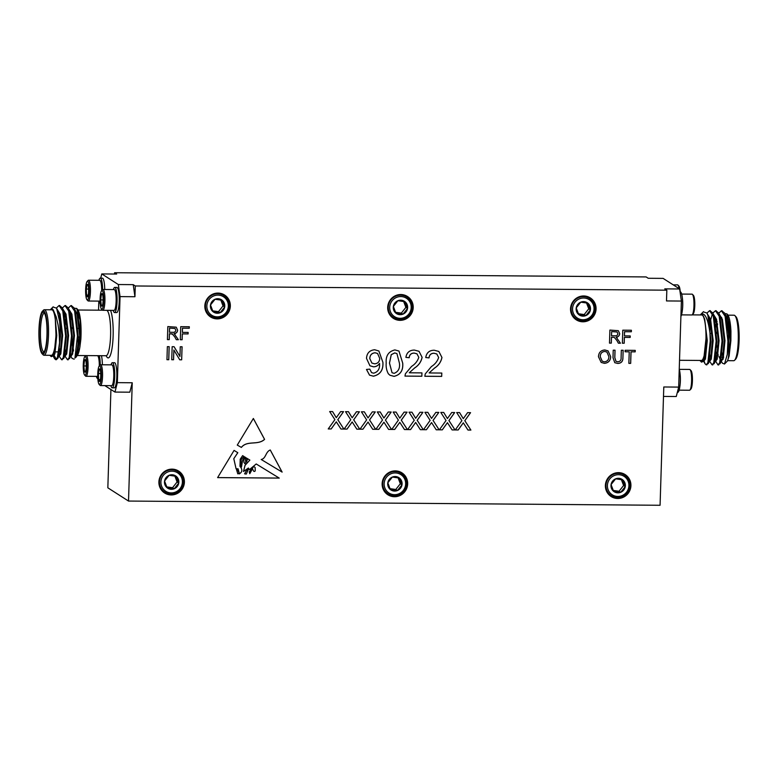 <?xml version="1.0" encoding="UTF-8"?>
<svg xmlns="http://www.w3.org/2000/svg" width="778" height="778" viewBox="0 0 778 778"><rect width="100%" height="100%" fill="white"/><g stroke="black" fill="none" stroke-linecap="round" stroke-linejoin="round"><path stroke-width="1.17" d="M388.368 373.8C386.578 370.513 385.849 366.934 386.199 363.083C385.625 355.818 388.523 351.432 394.884 349.925L398.968 351.063L402.732 363.219C403.305 370.474 400.407 374.86 394.047 376.358L390.002 375.278L388.368 373.8M429.174 372.954L441.797 373.051L441.69 376.396L424.827 376.27L425.245 373.946L431.42 366.555C434.99 364.308 437.401 361.293 438.646 357.51L436.808 353.99L434.075 353.251C431.041 353.319 429.359 354.865 429.038 357.89L425.741 357.53C426.548 352.706 429.378 350.275 434.241 350.236L438.86 351.452L441.953 357.501C441.019 362.013 438.52 365.563 434.464 368.15L429.135 372.925L434.464 368.15M666.834 290.184L664.772 288.862L679.651 288.978L681.382 301.057L666.493 300.94L666.834 290.184L135.275 285.973L133.213 284.651L134.944 296.729L120.055 296.613L118.324 284.534L101.782 273.934L100.702 278.145M104.845 385.606L114.95 392.073L117.352 382.64L132.241 382.766L128.516 501.061L660.075 505.272L663.79 386.977L678.679 387.094L676.267 396.517L663.498 396.42M244.856 463.698L245.78 462.579L245.381 459.088L246.441 457.979L246.947 458.291L246.607 461.889L247.637 458.719L249.874 460.09L245.051 465.341L243.524 471.478L248.357 468.045L249.446 469.62L256.205 463.97L279.244 478.1L217.616 477.614L234.071 450.394L237.825 452.699L233.808 458.68L236.074 468.755L238.097 468.833L239.459 473.909M238.058 468.803L239.352 473.812C242.444 471.983 242.658 469.494 239.984 466.353L240.208 459.234L242.619 455.636L243.981 456.472L241.122 459.574L241.141 466.08L241.472 467.053L242.648 460.129L244.807 456.978L245.585 457.454L243.767 459.594L243.961 462.356L244.876 463.717M270.277 449.995C265.512 451.707 266.086 458.582 261.194 459.487L282.132 472.1L270.277 449.995M630.919 485.676A13.002 12.662 122.6 0 0 607.492 478.742A13.002 12.662 122.6 0 0 624.044 496.879A13.002 12.662 122.6 0 0 630.919 485.676M407.662 483.906A13.002 12.662 122.6 0 0 384.244 476.972A13.002 12.662 122.6 0 0 400.787 495.119A13.002 12.662 122.6 0 0 407.662 483.906M184.405 482.136A13.002 12.662 122.6 0 0 160.988 475.212A13.002 12.662 122.6 0 0 177.53 493.349A13.002 12.662 122.6 0 0 184.405 482.136M596.065 308.983A13.002 12.662 122.6 0 0 572.637 302.059A13.002 12.662 122.6 0 0 589.179 320.196A13.002 12.662 122.6 0 0 596.065 308.983M413.206 307.534A13.002 12.662 122.6 0 0 389.788 300.609A13.002 12.662 122.6 0 0 406.33 318.747A13.002 12.662 122.6 0 0 413.206 307.534M230.346 306.085A13.002 12.662 122.6 0 0 206.929 299.16A13.002 12.662 122.6 0 0 223.471 317.298A13.002 12.662 122.6 0 0 230.346 306.085M608.026 350.868L610.672 356.684C610.399 360.739 608.289 362.947 604.341 363.307L601.18 362.431L598.467 356.762C598.661 352.599 600.781 350.324 604.807 349.954L608.046 350.878L610.711 356.713C610.438 360.768 608.328 362.976 604.38 363.336L601.161 362.412M630.676 363.375L628.857 363.365L629.227 351.821L625.094 351.782L625.133 350.275L635.227 350.363L635.179 351.86L631.046 351.831L630.676 363.375L628.857 363.336M168.768 359.718L166.949 359.699L167.358 346.648L169.176 346.667L168.768 359.718L166.949 359.679M611.304 343.137L609.485 343.127L609.894 330.076L618.315 330.679L619.706 333.674C619.453 335.756 618.277 336.913 616.176 337.156L620.465 343.215L618.374 343.195L616.857 340.433L614.241 337.37L613.346 337.302L611.489 337.282L611.304 343.137L609.485 343.098M618.296 330.669L619.658 333.645C619.414 335.726 618.238 336.884 616.127 337.127L620.465 343.215M614.202 337.341L611.489 337.282M347.066 429.086L344.1 429.067L350.752 419.76L345.529 411.679L348.456 411.698L352.162 417.796L356.46 411.766L359.426 411.786L353.698 419.809L359.757 429.193L356.839 429.164L352.171 421.948L347.066 429.086L344.119 429.038M378.818 429.339L375.862 429.32L382.504 420.003L377.281 411.932L380.209 411.951L383.914 418.049L388.212 412.009L391.178 412.039L385.45 420.062L391.509 429.446L388.592 429.417L383.924 422.201L378.818 429.339L375.871 429.291M410.57 429.592L407.614 429.573L414.256 420.256L409.043 412.175L411.961 412.204L415.666 418.301L419.964 412.262L422.931 412.291L417.202 420.315L423.261 429.689L420.344 429.67L415.676 422.444L410.57 429.592L407.623 429.544M442.322 429.845L439.366 429.826L446.018 420.509L440.795 412.428L443.713 412.457L447.418 418.545L451.717 412.515L454.683 412.544L448.955 420.558L455.023 429.942L452.096 429.923L447.428 422.697L442.322 429.845L439.385 429.796M169.234 339.636L167.416 339.626L167.824 326.575L176.246 327.178L177.637 330.173C177.394 332.255 176.217 333.412 174.107 333.655L178.395 339.714L176.305 339.694L174.787 336.923L172.171 333.869L171.277 333.801L169.419 333.781L169.234 339.636L167.416 339.597M176.227 327.168L177.598 330.144C177.345 332.225 176.168 333.383 174.068 333.626L178.395 339.714M172.755 334.122L169.419 333.781M458.203 429.971L455.237 429.952L461.889 420.635L456.667 412.554L459.594 412.583L463.289 418.671L467.597 412.641L470.564 412.671L464.836 420.684L470.894 430.069L467.967 430.049L463.299 422.824L458.203 429.971L455.256 429.923M426.441 429.719L423.485 429.699L430.137 420.383L424.914 412.301L427.832 412.33L431.537 418.418L435.845 412.389L438.811 412.418L433.074 420.431L439.142 429.816L436.215 429.796L431.547 422.571L426.441 429.719L423.504 429.67M394.689 429.466L391.733 429.446L398.385 420.13L393.162 412.048L396.08 412.077L399.785 418.175L404.093 412.136L407.05 412.165L401.322 420.188L407.39 429.573L404.463 429.544L399.795 422.328L394.689 429.466L391.752 429.417M362.937 429.213L359.981 429.193L366.632 419.877L361.41 411.805L364.328 411.825L368.033 417.922L372.341 411.883L375.297 411.912L369.569 419.935L375.638 429.32L372.711 429.291L368.043 422.075L362.937 429.213L360 429.164M331.185 428.96L328.228 428.941L334.88 419.634L329.658 411.552L332.576 411.572L336.281 417.669L340.589 411.64L343.545 411.659L337.817 419.682L343.886 429.067L340.959 429.038L336.291 421.822L331.185 428.96L328.248 428.911M173.562 359.757L171.744 359.737L172.152 346.687L174.078 346.706L179.951 356.489L180.263 346.755L182.081 346.764L181.663 359.815L179.747 359.806L173.873 350.012L173.562 359.757L171.744 359.708M182.13 339.743L180.311 339.723L180.72 326.682L189.326 326.75L189.278 328.248L182.499 328.199L182.363 332.381L188.15 332.43L188.101 333.927L182.315 333.888L182.13 339.743L180.311 339.704M621.097 357.666L621.33 350.246L623.149 350.265L622.915 357.773C622.974 361.362 621.272 363.258 617.81 363.443L614.785 362.704L612.996 357.695L613.229 350.188L615.048 350.197L614.815 357.617L615.972 361.313L617.713 361.77C620.134 361.624 621.262 360.263 621.097 357.666M624.199 343.244L622.381 343.224L622.789 330.183L631.386 330.251L631.347 331.759L624.559 331.7L624.433 335.882L630.219 335.931L630.17 337.438L624.384 337.389L624.199 343.244L622.381 343.205M241.345 447.389C247.219 440.027 257.751 445.648 264.539 439.366L264.588 439.385C257.79 445.677 247.258 440.056 241.384 447.418L237.271 445.094L241.384 447.418M264.588 439.385L253.365 418.476L237.271 445.094M409.335 372.798L421.948 372.895L421.841 376.241L404.978 376.105L405.396 373.79L411.581 366.399C415.141 364.153 417.553 361.138 418.797 357.355L416.959 353.834L414.227 353.086C411.192 353.163 409.51 354.71 409.189 357.734L405.892 357.374C406.7 352.551 409.539 350.119 414.402 350.081L419.021 351.296L422.114 357.345C421.18 361.858 418.681 365.407 414.616 367.994L409.286 372.769L414.616 367.994M373.391 376.192L369.55 375.161L366.477 369.443L369.793 369.132L371.583 372.623L373.664 373.187C377.855 372.01 379.829 368.986 379.567 364.104L379.567 363.462C378.108 365.621 376.105 366.749 373.557 366.827L369.939 365.786L366.496 358.366C366.856 353.124 369.579 350.265 374.675 349.76L378.886 351.004L382.912 362.354C383.428 370.036 380.257 374.646 373.391 376.192L369.531 375.152M227.546 299.277A13.002 12.662 122.6 0 0 223.753 294.541M209.778 316.374A13.002 12.662 122.6 0 0 215.662 317.832M210.799 316.092A12.166 11.855 -57.4 0 1 209.895 296.593A12.166 11.855 -57.4 0 1 229.306 305.939A12.166 11.855 -57.4 0 1 210.799 316.092L209.379 315.178A12.166 11.855 -57.4 0 1 206.345 312.357M218.667 293.102A12.166 11.855 -57.4 0 1 222.498 294.677L223.928 295.591M410.405 300.726A13.002 12.662 122.6 0 0 406.612 295.99M392.627 317.823A13.002 12.662 122.6 0 0 398.521 319.281M393.658 317.541A12.166 11.855 -57.4 0 1 392.744 298.042A12.166 11.855 -57.4 0 1 412.155 307.388A12.166 11.855 -57.4 0 1 393.658 317.541L392.229 316.627A12.166 11.855 -57.4 0 1 389.204 313.806M401.526 294.551A12.166 11.855 -57.4 0 1 405.357 296.126L406.777 297.04M593.254 302.175A13.002 12.662 122.6 0 0 589.471 297.439M575.487 319.272A13.002 12.662 122.6 0 0 581.38 320.731M576.508 318.99A12.166 11.855 -57.4 0 1 575.603 299.491A12.166 11.855 -57.4 0 1 595.014 308.827A12.166 11.855 -57.4 0 1 576.508 318.99L575.088 318.076A12.166 11.855 -57.4 0 1 572.054 315.255M584.385 296A12.166 11.855 -57.4 0 1 588.217 297.575L589.636 298.489M628.109 478.869A13.002 12.662 122.6 0 0 624.326 474.123M610.341 495.965A13.002 12.662 122.6 0 0 616.234 497.424M611.362 495.674A12.166 11.855 -57.4 0 1 610.458 476.185A12.166 11.855 -57.4 0 1 629.869 485.521A12.166 11.855 -57.4 0 1 611.362 495.674L609.942 494.769A12.166 11.855 -57.4 0 1 606.908 491.939M619.239 472.693A12.166 11.855 -57.4 0 1 623.071 474.269L624.491 475.173M404.861 477.099A13.002 12.662 122.6 0 0 401.069 472.363M387.084 494.195A13.002 12.662 122.6 0 0 392.978 495.654M388.115 493.904A12.166 11.855 -57.4 0 1 387.201 474.415A12.166 11.855 -57.4 0 1 406.612 483.751A12.166 11.855 -57.4 0 1 388.115 493.904L386.685 492.999A12.166 11.855 -57.4 0 1 383.661 490.179M395.983 470.923A12.166 11.855 -57.4 0 1 399.814 472.499L401.234 473.403M181.605 475.329A13.002 12.662 122.6 0 0 177.812 470.593M163.837 492.425A13.002 12.662 122.6 0 0 169.721 493.884M164.858 492.134A12.166 11.855 -57.4 0 1 163.954 472.645A12.166 11.855 -57.4 0 1 183.365 481.981A12.166 11.855 -57.4 0 1 164.858 492.134L163.438 491.229A12.166 11.855 -57.4 0 1 160.404 488.409M172.726 469.153A12.166 11.855 -57.4 0 1 176.557 470.729L177.987 471.643M132.241 382.766L129.829 392.19L114.95 392.073M110.923 389.496L107.841 487.816L128.516 501.061M679.651 288.978L663.109 278.388L648.22 278.271L646.148 276.939L114.599 272.728L116.661 274.05L101.782 273.934M118.324 284.534L133.213 284.651M98.806 301.358L98.534 310.169M117.352 382.64L120.055 296.613M681.382 301.057L678.679 387.094M114.599 272.728L114.551 274.041M135.275 285.973L134.944 296.729M102.472 305.277L101.266 305.326L100.693 299.929L101.335 294.492L102.54 294.444A6.253 1.206 -89.5 0 0 102.19 293.753A6.253 1.206 -89.5 0 0 101.335 294.492A6.253 1.206 -89.5 0 0 100.693 299.929A6.253 1.206 -89.5 0 0 101.266 305.326A6.253 1.206 -89.5 0 0 102.093 306.017A6.253 1.206 -89.5 0 0 102.472 305.277A6.253 1.206 -89.5 0 0 103.114 299.831A6.253 1.206 -89.5 0 0 102.54 294.444M102.56 294.502L101.335 294.492M103.114 299.948L100.693 299.929M100.362 295.27A9.365 1.809 -89.5 0 0 101.471 309.061A9.365 1.809 -89.5 0 0 103.707 299.9A9.365 1.809 -89.5 0 0 101.617 290.7A9.365 1.809 -89.5 0 0 100.362 295.27M101.471 309.061L102.443 310.082A10.406 2.013 -89.5 0 0 102.842 310.296A10.406 2.013 -89.5 0 0 104.933 299.909A10.406 2.013 -89.5 0 0 103.007 289.484A10.406 2.013 -89.5 0 0 102.608 289.688A12.565 2.431 90.5 0 0 102.55 287.354A12.565 2.431 90.5 0 0 100.284 278.145A12.565 2.431 90.5 0 0 98.903 280.304M102.842 310.296L114.065 310.383A10.406 2.013 -89.5 0 0 114.463 310.179A10.406 2.013 -89.5 0 0 115.854 305.112A10.406 2.013 -89.5 0 0 114.629 289.786A10.406 2.013 -89.5 0 0 114.23 289.581L103.007 289.484M114.629 289.786L115.115 290.301A9.881 1.906 90.5 0 1 116.564 299.997A9.881 1.906 90.5 0 1 114.959 309.673L114.463 310.179M113.209 310.373A12.565 2.431 -89.5 0 0 114.561 312.552A12.565 2.431 -89.5 0 0 117.089 300.007A12.565 2.431 -89.5 0 0 114.755 287.413A12.565 2.431 -89.5 0 0 113.374 289.572M114.561 312.552L116.69 312.571A12.565 2.431 -89.5 0 0 119.219 300.016A12.565 2.431 -89.5 0 0 116.885 287.432L114.755 287.413M100.09 369.501L99.263 369.132L98.378 373.596L98.65 379.625L99.817 381.191A6.253 1.206 90.5 0 1 99.73 381.298A6.253 1.206 90.5 0 1 98.65 379.625A6.253 1.206 90.5 0 1 98.378 373.596A6.253 1.206 90.5 0 1 99.263 369.132A6.253 1.206 90.5 0 1 99.827 369.035A6.253 1.206 90.5 0 1 100.42 370.698A6.253 1.206 90.5 0 1 100.693 376.727A6.253 1.206 90.5 0 1 99.817 381.191M100.343 379.635L98.65 379.625M100.722 373.615L98.378 373.596M97.775 377.661A9.365 1.809 90.5 0 1 99.253 365.981A9.365 1.809 90.5 0 1 101.344 375.181A9.365 1.809 90.5 0 1 99.107 384.342A9.365 1.809 90.5 0 1 97.775 377.661M99.253 365.981L100.245 364.97A10.406 2.013 90.5 0 1 100.634 364.765A10.406 2.013 90.5 0 1 102.57 375.191A10.406 2.013 90.5 0 1 100.479 385.577A10.406 2.013 90.5 0 1 100.08 385.363L99.107 384.342M100.634 364.765L111.867 364.853A10.406 2.013 90.5 0 1 112.256 365.067A10.406 2.013 90.5 0 1 113.744 372.477A10.406 2.013 90.5 0 1 112.1 385.46A10.406 2.013 90.5 0 1 111.701 385.664L100.479 385.577M112.1 385.46L112.596 384.954A9.881 1.906 -89.5 0 0 114.201 375.278A9.881 1.906 -89.5 0 0 112.742 365.582L112.256 365.067M111.011 364.853A12.565 2.431 90.5 0 1 112.392 362.694A12.565 2.431 90.5 0 1 114.726 375.278A12.565 2.431 90.5 0 1 112.197 387.833A12.565 2.431 90.5 0 1 110.846 385.655M112.392 362.694L114.522 362.713A12.565 2.431 90.5 0 1 116.846 375.297A12.565 2.431 90.5 0 1 114.317 387.852L112.197 387.833M100.284 278.145L102.404 278.164A12.565 2.431 90.5 0 1 104.67 287.374A12.565 2.431 90.5 0 1 104.738 289.504M102.365 364.785A12.565 2.431 -89.5 0 0 101.412 355.702M84.491 360.496L85.697 360.447A6.253 1.206 -89.5 0 0 85.347 359.757A6.253 1.206 -89.5 0 0 84.491 360.496A6.253 1.206 -89.5 0 0 83.849 365.942L84.491 360.496L85.716 360.506M86.27 365.961L83.849 365.942A6.253 1.206 -89.5 0 0 84.423 371.33L83.849 365.942M85.629 371.281L84.423 371.33A6.253 1.206 -89.5 0 0 85.249 372.03A6.253 1.206 -89.5 0 0 85.629 371.281A6.253 1.206 -89.5 0 0 86.27 365.845A6.253 1.206 -89.5 0 0 85.697 360.447M86.601 370.513A9.365 1.809 -89.5 0 0 86.562 360.409A9.365 1.809 -89.5 0 0 84.773 356.713A9.365 1.809 -89.5 0 0 83.246 365.874A9.365 1.809 -89.5 0 0 84.627 375.064A9.365 1.809 -89.5 0 0 86.601 370.513M84.627 375.064L85.599 376.095A10.406 2.013 -89.5 0 0 85.998 376.299A10.406 2.013 -89.5 0 0 87.788 371.028A10.406 2.013 -89.5 0 0 86.416 355.585M85.901 355.585A10.406 2.013 -89.5 0 0 85.765 355.702L84.773 356.713M85.998 376.299L97.221 376.387A10.406 2.013 -89.5 0 0 97.62 376.192A10.406 2.013 -89.5 0 0 97.727 376.066L97.62 376.192M99.312 365.913A10.406 2.013 -89.5 0 0 97.785 355.789A10.406 2.013 -89.5 0 0 97.649 355.672M97.785 355.789L98.271 356.305A9.881 1.906 90.5 0 1 99.73 365.495M100.245 364.97A12.565 2.431 -89.5 0 0 99.283 355.692M96.365 376.387A12.565 2.431 -89.5 0 0 97.717 378.565A12.565 2.431 -89.5 0 0 97.824 378.555L97.717 378.565M53.011 306.989L56.59 308.176L59.663 321.752A27.094 5.232 90.5 0 1 59.556 342.709L57.387 357.53L55.685 359.679L54.509 358.58L53.536 355.75M56.473 307.952L59.07 305.521L62.785 310.986L65.624 335.94L63.29 357.569L61.598 359.728L59.04 356.013M59.07 354.068L58.71 351.889M62.386 308L64.982 305.569L68.688 311.035L71.527 335.979L69.193 357.617L67.501 359.776L64.953 356.061M64.973 354.116L64.613 351.928M64.846 321.946L65.235 319.243M65.799 316.111L66.13 314.594M68.289 308.049L70.886 305.618L74.6 311.083L77.43 336.028L74.951 358.036A27.094 5.232 -89.5 0 0 77.965 343.934L76.37 356.869L74.951 358.036M59.663 321.752L60.451 335.892L58.126 357.53L56.424 359.689L54.168 355.342M59.439 305.579L62.269 307.787L63.524 310.996L66.363 335.94L64.029 357.579L61.968 359.631M59.449 351.889L59.303 350.761M65.342 305.618L68.182 307.825L69.427 311.044L72.266 335.989L69.932 357.627L67.871 359.669M65.352 351.938L65.002 348.894M65.196 325.447L65.585 321.946M71.255 305.666L74.085 307.874L75.34 311.093L78.17 336.038L77.965 343.934M59.556 342.709C59.323 335.979 59.293 332.401 58 324.572L56.21 316.918L53.974 311.657L55.257 318.455L56.016 335.386L55.491 344.508L53.167 355.916L51.222 356.664L50.502 355.916A23.836 4.61 -89.5 0 0 55.491 344.508M53.974 311.657A23.836 4.61 -89.5 0 0 50.871 309.177A23.836 4.61 -89.5 0 0 50.405 309.79M50.035 355.303A23.836 4.61 -89.5 0 0 50.502 355.916M43.967 355.254L51.416 355.313A22.756 4.396 -89.5 0 0 55.938 335.337A22.756 4.396 -89.5 0 0 51.776 309.8L44.327 309.741A22.756 4.396 90.5 0 1 48.499 335.279A22.756 4.396 90.5 0 1 43.967 355.254A22.756 4.396 90.5 0 1 43.111 354.797L42.1 353.727A21.667 4.191 -89.5 0 0 47.225 335.133A21.667 4.191 -89.5 0 0 42.43 311.239A21.667 4.191 -89.5 0 0 38.9 332.459A21.667 4.191 -89.5 0 0 42.1 353.727M42.43 311.239L43.461 310.179A22.756 4.396 90.5 0 1 44.327 309.741M46.972 334.978A20.374 3.939 90.5 0 1 43.704 352.463A20.374 3.939 90.5 0 1 39.153 332.459A20.374 3.939 90.5 0 1 44.025 312.523A20.374 3.939 90.5 0 1 46.972 334.978M73.385 351.102A23.836 4.61 90.5 0 1 71.907 337.049M71.975 328.384A23.836 4.61 90.5 0 1 72.004 327.752M74.649 311.249A23.836 4.61 90.5 0 1 75.087 310.305M76.828 308.613L77.567 309.391A23.836 4.61 90.5 0 1 80.844 339.354L79.881 347.114C79.055 352.123 78.014 355.011 76.779 355.799M75.32 311.035A22.756 4.396 -89.5 0 0 74.844 311.949M72.121 337.049A22.756 4.396 -89.5 0 0 72.228 339.616M73.113 348.126A22.756 4.396 -89.5 0 0 73.531 350.295M80.844 339.354L80.095 320.089L76.633 308.399L74.309 308.302M70.915 317.813L70.526 320.147M70.409 352.648L70.798 354.564M70.856 356.11L72.033 358.357L74.192 359.193M59.828 348.952A19.285 3.725 90.5 0 1 58.807 351.218M44.531 313.242A19.285 3.725 -89.5 0 0 44.307 313.213A19.285 3.725 -89.5 0 0 40.427 332.469A19.285 3.725 -89.5 0 0 43.996 351.782A19.285 3.725 -89.5 0 0 44.22 351.753M55.257 318.455L56.755 335.396L54.898 353.912L53.507 355.75L52.768 355.74M57.29 309.508L60.091 314.098L62.658 335.444L60.81 353.951L59.41 355.799L58.029 355.39M58.768 355.39L58.253 354.437M63.193 309.556L65.994 314.137L68.571 335.483L66.713 354L65.313 355.847L63.942 355.439M64.681 355.439L64.156 354.486M64.292 317.901L64.73 316.121M69.106 309.595L71.907 314.186L74.474 335.532L72.617 354.048L71.226 355.886L70.059 354.525M70.205 317.939L70.633 316.169M73.803 309.547L74.542 309.556L77.81 314.234L80.377 335.581L79.881 347.114M56.016 335.386L54.159 353.902L53.167 355.916M56.59 308.166L59.352 314.088L61.919 335.435L60.071 353.951L57.65 358.57M62.289 309.498L63.222 310.072M62.269 307.787L65.255 314.137L67.832 335.483L65.974 354L63.563 358.619M63.99 316.111L64.428 314.604M68.192 309.537L69.135 310.111M68.182 307.825L71.168 314.186L73.735 335.532L71.877 354.039L69.466 358.668M70.477 355.886L69.845 355.478M69.894 316.16L70.331 314.643M74.095 309.586L75.038 310.159M74.085 307.874L77.071 314.224L79.638 335.571L77.79 354.087L76.37 356.869M100.08 303.284L100.187 303.284A12.565 2.431 90.5 0 1 100.08 303.284A12.565 2.431 90.5 0 1 98.738 301.105M102.093 290.213A9.881 1.906 -89.5 0 0 102.044 288.074A9.881 1.906 -89.5 0 0 100.634 281.033L100.148 280.518A10.406 2.013 90.5 0 1 101.626 287.928A10.406 2.013 90.5 0 1 101.685 290.641M87.136 281.432A9.365 1.809 90.5 0 1 89.188 288.113A9.365 1.809 90.5 0 1 86.99 299.793A9.365 1.809 90.5 0 1 85.619 290.602A9.365 1.809 90.5 0 1 87.136 281.432L88.128 280.42A10.406 2.013 90.5 0 1 88.527 280.216L99.749 280.304A10.406 2.013 90.5 0 1 100.148 280.518M99.983 300.911L100.09 300.804A10.406 2.013 90.5 0 1 99.983 300.911A10.406 2.013 90.5 0 1 99.584 301.115L88.361 301.018A10.406 2.013 90.5 0 1 87.963 300.814L86.99 299.793M88.527 280.216A10.406 2.013 90.5 0 1 90.404 287.841A10.406 2.013 90.5 0 1 88.361 301.018M88.303 286.148A6.253 1.206 90.5 0 1 88.585 292.178A6.253 1.206 90.5 0 1 87.7 296.642A6.253 1.206 90.5 0 1 87.613 296.749A6.253 1.206 90.5 0 1 86.543 295.076A6.253 1.206 90.5 0 1 86.261 289.046A6.253 1.206 90.5 0 1 87.146 284.583A6.253 1.206 90.5 0 1 87.71 284.485A6.253 1.206 90.5 0 1 88.303 286.148M87.982 284.952L87.146 284.583L86.261 289.046L86.543 295.076L87.7 296.642M88.604 289.066L86.261 289.046M88.235 295.086L86.543 295.076M679.32 369.356L689.687 369.433A10.406 2.013 90.5 0 1 690.086 369.638L691.059 370.668A9.365 1.809 90.5 0 1 692.439 379.859A9.365 1.809 90.5 0 1 690.913 389.029L689.921 390.041A10.406 2.013 90.5 0 1 689.522 390.235L679.155 390.157M690.086 369.638A10.406 2.013 90.5 0 1 691.613 379.849A10.406 2.013 90.5 0 1 689.921 390.041M680.001 373.246A10.406 2.013 90.5 0 1 680.342 376.97A10.406 2.013 90.5 0 1 679.894 386.277M679.243 369.103A12.565 2.431 90.5 0 1 680.176 383.233A12.565 2.431 90.5 0 1 677.774 392.316L677.346 392.306M681.518 314.876L691.895 314.964A10.406 2.013 -89.5 0 0 692.284 314.759L693.276 313.748A9.365 1.809 -89.5 0 0 694.803 304.577A9.365 1.809 -89.5 0 0 693.422 295.387L692.449 294.366A10.406 2.013 -89.5 0 0 692.06 294.152L681.684 294.074M692.284 314.759A10.406 2.013 -89.5 0 0 693.986 304.577A10.406 2.013 -89.5 0 0 692.449 294.366M682.257 310.996A10.406 2.013 -89.5 0 0 682.452 309.595A10.406 2.013 -89.5 0 0 682.364 297.964M680.896 316.413A12.565 2.431 -89.5 0 0 682.646 302.496A12.565 2.431 -89.5 0 0 680.332 291.896L680.069 291.896M673.203 284.855L677.58 284.884A10.406 2.013 90.5 0 1 677.969 285.088L678.941 286.119A9.365 1.809 90.5 0 1 680.225 291.896M677.969 285.088A10.406 2.013 90.5 0 1 679.087 288.619M721.245 361.041L722.373 363.19L724.493 364.016L727.294 354.398A27.094 5.232 -89.5 0 0 728.48 334.151L725.835 316.247L724.59 313.028L721.751 310.821M715.507 354.048L716.285 359.64M718.376 364.824L720.438 362.781L722.772 341.143L719.932 316.199L718.678 312.98L715.848 310.772M710.188 327.061L709.847 329.979M709.604 354.009L709.944 357.044M712.473 364.785L714.535 362.733L716.859 341.095L714.029 316.15L712.774 312.941L709.944 310.733M706.56 364.736L708.622 362.684L710.956 341.046L707.941 315.518A27.094 5.232 90.5 0 1 709.954 332.848C708.097 319.583 705.325 313.262 701.63 313.874A23.836 4.61 -89.5 0 0 700.861 314.331A23.836 4.61 -89.5 0 0 700.385 314.944M727.294 354.398L727.936 341.182L725.096 316.238L721.391 310.772L718.794 313.194M716.635 319.748L716.305 321.265M715.741 324.397L715.352 327.1M715.118 357.083L715.478 359.271M714.661 359.631L718.006 364.931L719.699 362.772L722.033 341.134L719.193 316.189L715.488 310.723L713.037 312.873M712.026 315.187L710.732 319.7M709.837 324.348L709.585 326.031M709.215 357.044L709.565 359.222M709.546 361.167L712.094 364.882L713.796 362.723L716.13 341.095L713.29 316.14L709.575 310.675L706.978 313.106M704.032 360.904L705.014 363.734L706.191 364.833L707.883 362.684L710.217 341.046L709.954 332.848M727.527 360.817L729.112 356.042L730.882 340.735L730.941 331.311L726.934 313.884L724.872 313.583M728.48 334.151L728.869 351.53C728.539 358.454 728.111 359.086 727.449 360.953A23.836 4.61 90.5 0 1 727.177 361.284L724.503 364.026M724.94 315.722A23.836 4.61 90.5 0 1 725.29 315.09M726.934 313.884L727.547 314.536A23.836 4.61 90.5 0 1 730.941 331.311M725.164 316.442A22.756 4.396 90.5 0 1 725.67 315.693M727.605 360.671L733.722 360.72A22.756 4.396 -89.5 0 0 734.588 360.272A22.756 4.396 -89.5 0 0 738.244 340.745A22.756 4.396 -89.5 0 0 734.947 315.664A22.756 4.396 -89.5 0 0 734.082 315.207L728.014 315.158M734.947 315.664L735.959 316.734A21.667 4.191 90.5 0 1 739.1 340.618A21.667 4.191 90.5 0 1 735.618 359.222L734.588 360.272M720.866 358.094L721.255 359.913M700.025 360.447A23.836 4.61 -89.5 0 0 700.492 361.07A23.836 4.61 -89.5 0 0 706.191 336.855L705.743 328.19C705.257 322.345 704.44 318.26 703.293 315.956L701.63 313.874M692.148 314.876L701.766 314.954A22.756 4.396 90.5 0 1 705.928 340.482A22.756 4.396 90.5 0 1 701.406 360.457L679.525 360.282M706.191 336.855L703.497 361.391L701.464 362.101M703.273 311.861L706.93 313.009L707.941 315.518M720.584 318.649A19.285 3.725 -89.5 0 0 720.234 318.562A19.285 3.725 -89.5 0 0 719.845 318.669M717.608 323.911A19.285 3.725 -89.5 0 0 717.228 325.992M716.557 332.225A19.285 3.725 -89.5 0 0 716.48 333.49M716.412 342.155A19.285 3.725 -89.5 0 0 716.742 347.144M717.705 353.212A19.285 3.725 -89.5 0 0 718.191 354.846M721.177 356.042A19.285 3.725 -89.5 0 0 722.256 353.056M717.481 354.865A17.116 3.307 90.5 0 1 717.17 354.612A17.116 3.307 90.5 0 1 715.77 351.141M715.4 327.489A17.116 3.307 90.5 0 1 715.838 325.097M716.596 322.52A17.116 3.307 90.5 0 1 717.092 321.489M729.112 356.042L730.143 340.725L727.576 319.379L726.526 316.724L724.6 314.74M721.712 317.443L721.342 318.348M718.969 356.519L720.982 361.041M719.971 363.822L722.383 359.193L724.24 340.686L721.673 319.34L718.678 312.98M719.631 315.265L718.697 314.691M715.429 318.309L714.496 321.265M714.437 360.593L715.818 361.002L717.219 359.154L719.067 340.638L716.499 319.291L713.698 314.711M714.058 363.773L716.48 359.154L718.327 340.638L715.76 319.291L712.774 312.941M713.727 315.226L712.784 314.643M708.534 360.545L709.915 360.953L711.306 359.105L713.163 340.599L710.596 319.252L707.795 314.662M708.155 363.725L710.577 359.105L712.424 340.589L709.857 319.243L706.93 313.009M703.497 361.391L704.664 359.057L706.521 340.54L705.743 328.19M730.882 340.735L728.315 319.388L725.047 314.711L724.308 314.701M720.564 359.679L721.089 360.642M720.992 361.041L723.122 359.203L724.979 340.686L722.402 319.34L719.611 314.75M715.235 321.275L714.797 323.055M709.322 321.226L709.147 321.936M708.748 359.592L709.273 360.545M703.273 360.895L704.012 360.904L705.403 359.066L707.26 340.55L704.683 319.204L703.293 315.956M174.068 333.626L175.05 334.277M178.357 339.685L176.295 339.665M172.735 334.102L172.132 333.84M169.38 333.752L169.196 339.616M174.982 328.481L169.555 328.073L169.419 332.255L172.92 332.303C174.564 332.469 175.536 331.768 175.818 330.193L175.001 328.491L169.594 328.092L169.468 332.274M459.565 412.583L463.289 418.671M470.496 412.661L464.836 420.684M464.787 420.665L470.894 430.069M470.855 430.049L467.957 430.02M458.154 429.942L463.299 422.824M443.693 412.457L447.418 418.545M454.624 412.544L448.955 420.558M448.916 420.538L455.023 429.942M454.974 429.923L452.076 429.894M442.283 429.816L447.428 422.697M427.812 412.33L431.537 418.418M438.743 412.418L433.035 420.412L439.142 429.816M439.103 429.796L436.195 429.767M426.402 429.689L431.547 422.571M411.932 412.204L415.666 418.301M422.872 412.291L417.202 420.315M417.164 420.285L423.261 429.689M423.222 429.67L420.324 429.641M410.531 429.563L415.676 422.444M396.06 412.077L399.785 418.175M406.991 412.165L401.283 420.159L407.39 429.573M407.351 429.544L404.443 429.514M394.65 429.437L399.795 422.328M380.179 411.951L383.914 418.049M391.12 412.039L385.45 420.062M385.411 420.032L391.509 429.446M391.47 429.417L388.572 429.398M378.779 429.32L383.924 422.201M364.308 411.825L368.033 417.922M375.239 411.912L369.531 419.906L375.638 429.32M375.599 429.291L372.691 429.271M362.898 429.193L368.043 422.075M348.427 411.698L352.162 417.796M359.368 411.786L353.698 419.809M353.659 419.78L359.757 429.193M359.718 429.164L356.82 429.145M347.027 429.067L352.171 421.948M332.556 411.572L336.281 417.669M343.487 411.659L337.817 419.682M337.778 419.653L343.886 429.067M343.837 429.038L340.939 429.018M331.146 428.941L336.291 421.822M616.127 337.127L617.11 337.778M620.416 343.186L618.364 343.176M611.44 337.263L611.255 343.117M617.042 331.982L611.625 331.574L611.489 335.756L614.99 335.804C616.633 335.97 617.596 335.269 617.888 333.704L617.061 331.992L611.664 331.593L611.527 335.785M174.048 346.706L179.951 356.489M182.033 346.764L181.663 359.815M181.624 359.796L179.728 359.776M173.523 359.728L173.873 350.012M169.137 346.667L168.729 359.689M189.278 326.75L189.278 328.248M189.239 328.228L182.499 328.199M182.451 328.17L182.363 332.381M188.111 332.43L188.101 333.927L182.315 333.888M182.276 333.859L182.091 339.714M625.094 351.763L629.227 351.821M635.179 350.363L635.179 351.86M635.14 351.841L631.046 351.831M631.007 351.802L630.637 363.345M623.11 350.265L622.915 357.773M622.877 357.744C622.935 361.332 621.223 363.229 617.761 363.414L617.81 363.443M617.761 363.414L614.766 362.694M615.009 350.197L614.776 357.598L615.972 361.313M606.918 352.074L604.73 351.432C601.715 351.812 600.217 353.591 600.246 356.771L602.201 361.186L604.418 361.828C607.336 361.459 608.824 359.747 608.892 356.684L606.918 352.074L604.769 351.452C601.754 351.841 600.256 353.62 600.285 356.801L602.25 361.216M631.347 330.251L631.347 331.759M631.298 331.729L624.559 331.7M624.52 331.671L624.433 335.882M630.18 335.931L630.17 337.438M630.131 337.409L624.384 337.389M624.345 337.36L624.16 343.215M261.194 459.487L282.093 472.071L270.248 450.005M247.385 468.901L244.623 473.851L246.286 474.065L248.435 469.173L247.336 468.881L244.603 473.841M253.55 470.953A0.914 0.885 122.6 0 0 255.223 470.719L255.126 467.461L253.686 466.46L252.344 468.414L253.502 470.923A0.914 0.885 122.6 0 0 253.842 471.303M252.344 468.414L253.686 466.46M238.943 472.557L237.708 469.698L236.502 469.484L237.835 473.851L238.914 473.549L238.943 472.557M237.708 469.698L236.502 469.484M236.463 469.455L237.796 473.821M249.835 460.061L245.051 465.341M245.012 465.312L243.485 471.458M248.338 468.035L249.407 469.601M217.626 477.585L279.195 478.071M237.786 452.67L233.808 458.68M233.77 458.65L236.074 468.755M243.942 456.443L241.122 459.574M241.073 459.545L241.141 466.08M241.102 466.051L241.423 467.033M245.547 457.425L244.068 458.757M244.029 458.728L243.767 459.594M243.728 459.565L243.961 462.356M244.837 463.688L243.922 462.327M246.898 458.261L246.607 461.889M249.261 471.925L249.777 473.695L252.15 469.367L251.527 469.066L249.223 471.896L249.757 473.685M252.15 469.367L251.527 469.066M252.305 468.395L253.502 470.923M251.489 469.046L249.223 471.896M247.336 468.881L248.415 469.153M264.539 439.366L253.346 418.496M161.591 486.124A10.95 10.668 122.6 0 0 179.971 488.72A10.95 10.668 122.6 0 0 173.387 471.274A10.95 10.668 122.6 0 0 161.591 486.124M167.105 487.767A7.323 7.128 122.6 0 0 178.746 483.041A7.323 7.128 122.6 0 0 169.108 475.309A7.323 7.128 122.6 0 0 167.105 487.767L174.194 488.769L178.746 483.041L176.207 476.311L169.108 475.309L164.557 481.037L167.105 487.767M166.706 486.882L172.541 487.709L177.092 481.981L178.746 483.041M172.541 487.709L174.194 488.769M177.092 481.981L174.856 476.068M384.847 487.894A10.95 10.668 122.6 0 0 403.228 490.49A10.95 10.668 122.6 0 0 396.644 473.034A10.95 10.668 122.6 0 0 384.847 487.894M390.352 489.537A7.323 7.128 122.6 0 0 401.993 484.811A7.323 7.128 122.6 0 0 392.365 477.07A7.323 7.128 122.6 0 0 390.352 489.537L397.441 490.539L401.993 484.811L399.454 478.071L392.365 477.07L387.814 482.807L390.352 489.537M389.963 488.652L395.788 489.479L400.339 483.751L401.993 484.811M395.788 489.479L397.441 490.539M400.339 483.751L398.112 477.838M608.104 489.663A10.95 10.668 122.6 0 0 626.485 492.26A10.95 10.668 122.6 0 0 619.901 474.804A10.95 10.668 122.6 0 0 608.104 489.663M613.609 491.307A7.323 7.128 122.6 0 0 625.249 486.581A7.323 7.128 122.6 0 0 615.622 478.84A7.323 7.128 122.6 0 0 613.609 491.307L620.698 492.309L625.249 486.581L622.711 479.841L615.622 478.84L611.07 484.577L613.609 491.307M613.22 490.422L619.045 491.249L623.596 485.521L625.249 486.581M619.045 491.249L620.698 492.309M623.596 485.521L621.369 479.598M573.25 312.97A10.95 10.668 122.6 0 0 591.62 315.567A10.95 10.668 122.6 0 0 585.046 298.12A10.95 10.668 122.6 0 0 573.25 312.97M578.754 314.613A7.323 7.128 122.6 0 0 590.395 309.887A7.323 7.128 122.6 0 0 580.767 302.156A7.323 7.128 122.6 0 0 578.754 314.613L585.844 315.615L590.395 309.887L587.857 303.157L580.767 302.156L576.216 307.884L578.754 314.613M578.365 313.738L584.19 314.555L588.742 308.827L590.395 309.887M584.19 314.555L585.844 315.615M588.742 308.827L586.505 302.914M390.391 311.521A10.95 10.668 122.6 0 0 408.771 314.118A10.95 10.668 122.6 0 0 402.187 296.671A10.95 10.668 122.6 0 0 390.391 311.521M395.895 313.164A7.323 7.128 122.6 0 0 407.536 308.438A7.323 7.128 122.6 0 0 397.908 300.707A7.323 7.128 122.6 0 0 395.895 313.164L402.985 314.166L407.536 308.438L404.998 301.708L397.908 300.707L393.357 306.435L395.895 313.164M395.506 312.289L401.331 313.106L405.883 307.378L407.536 308.438M401.331 313.106L402.985 314.166M405.883 307.378L403.656 301.465M212.647 310.84L218.482 311.657L223.033 305.929L224.686 306.989L222.148 300.259L215.049 299.258L210.498 304.986L213.046 311.715L220.135 312.717L224.686 306.989A7.323 7.128 122.6 0 0 215.049 299.258A7.323 7.128 122.6 0 0 213.046 311.715A7.323 7.128 122.6 0 0 224.686 306.989M218.482 311.657L220.135 312.717M223.033 305.929L220.796 300.016M207.532 310.072A10.95 10.668 122.6 0 0 225.912 312.668A10.95 10.668 122.6 0 0 219.328 295.222A10.95 10.668 122.6 0 0 207.532 310.072M441.758 373.051L441.69 376.396M441.651 376.377L424.827 376.241M436.759 353.961L434.075 353.251M434.036 353.222C430.993 353.29 429.32 354.846 428.999 357.87L425.741 357.51M438.841 351.442L441.953 357.501M441.914 357.481C440.98 361.984 438.481 365.534 434.416 368.13M421.909 372.895L421.841 376.241M421.802 376.212L404.978 376.085M416.92 353.805L414.227 353.086M414.188 353.066C411.154 353.134 409.471 354.68 409.15 357.705L409.189 357.734M409.15 357.705L405.902 357.355M418.992 351.277L422.114 357.345M422.065 357.316C421.131 361.828 418.642 365.378 414.577 367.965M398.949 351.043L402.732 363.219M402.693 363.19C403.267 370.454 400.369 374.831 394.008 376.328L394.047 376.358M394.008 376.328L389.982 375.259M396.916 353.562L394.709 352.911L391.227 354.671L389.467 363.073L392.044 372.73L394.145 373.343C398.326 371.69 400.087 368.305 399.425 363.18L396.916 353.562L394.747 352.94L391.266 354.7L389.506 363.102L392.044 372.73M369.764 369.142L371.583 372.623M373.557 366.827L373.518 366.798C376.066 366.72 378.069 365.602 379.528 363.433L379.567 363.462M373.518 366.798L369.92 365.767M378.857 350.985L382.912 362.354M382.873 362.324C383.389 370.007 380.209 374.626 373.352 376.163M377.534 353.436L375.045 352.755C371.709 353.144 369.949 355.069 369.754 358.541L371.884 363.063L374.656 363.822C377.875 363.521 379.557 361.712 379.732 358.395L377.554 353.455L375.084 352.784C371.748 353.173 369.988 355.099 369.793 358.57L371.884 363.063M110.544 310.354A24.925 4.814 90.5 0 1 112.674 343.293A24.925 4.814 90.5 0 1 106.226 355.76M77.139 355.517L106.061 355.74A22.756 4.396 -89.5 0 0 110.622 334.015A22.756 4.396 -89.5 0 0 106.8 310.325M101.617 290.7L102.608 289.688M77.946 328.433L77.207 328.423M72.043 328.384L71.304 328.374M66.14 328.335L65.401 328.326M79.638 337.107L77.43 337.098M72.266 337.049L71.527 337.049M66.354 337.01L65.624 337M55.685 359.679L56.424 359.689M61.598 359.728L62.337 359.728M67.501 359.776L68.24 359.776M59.07 305.521L59.809 305.53M64.973 305.569L65.712 305.579M70.886 305.618L71.625 305.628M50.871 309.177L53.176 306.824M78.024 310.014L102.579 310.208M57.815 351.889L55.481 351.87M59.653 350.392L58.797 351.277M71.226 355.886L70.487 355.886M54.509 358.58L53.137 355.964M710.217 342.106L710.956 342.116M716.12 342.155L716.859 342.164M709.993 333.441L710.732 333.441M715.896 333.48L716.635 333.49M722.12 310.782L721.381 310.772M716.217 310.733L715.478 310.723M710.314 310.685L709.575 310.675M718.746 364.931L718.006 364.931M712.833 364.882L712.094 364.882M706.93 364.833L706.191 364.833M700.492 361.07L701.513 362.149M700.861 314.331L703.477 311.647M721.021 357.151L721.76 357.151M722.966 357.16L723.705 357.17M725.728 318.61L727.323 318.62M717.472 354.933L718.094 355.595M724.59 313.028L726.526 316.724M703.643 361.118L705.014 363.734"/></g></svg>
